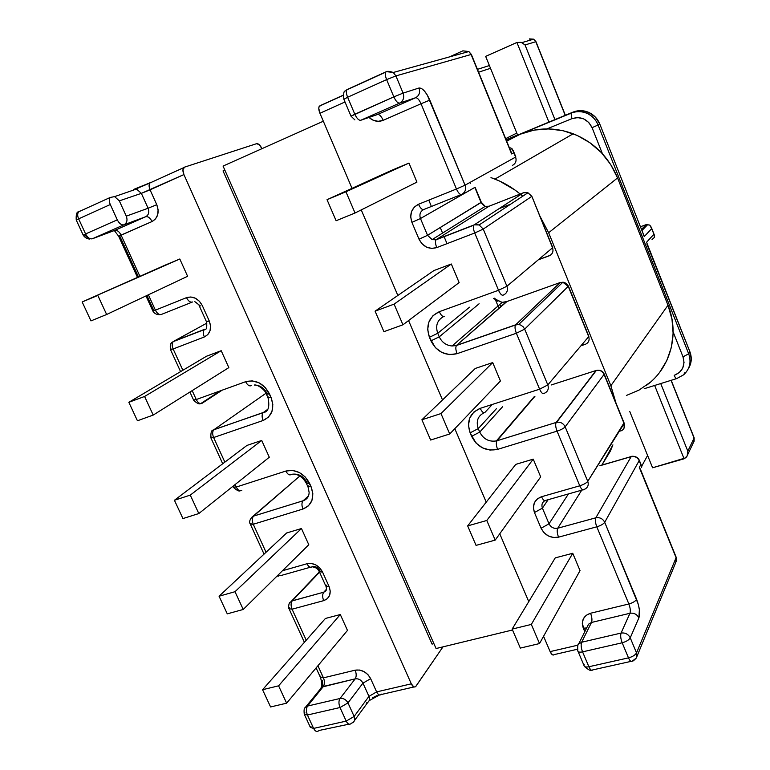 <?xml version="1.0" encoding="UTF-8"?>
<svg xmlns="http://www.w3.org/2000/svg" width="770" height="770" viewBox="0 0 770 770"><rect width="100%" height="100%" fill="white"/><g stroke="black" fill="none" stroke-linecap="round" stroke-linejoin="round"><path stroke-width="1.16" d="M646.935 244.215L689.891 351.736L691.258 359.32L690.767 363.094L688.313 368.763C691.595 363.478 692.124 357.809 689.891 351.736L646.569 242.261L653.913 234.234L651.699 228.632L644.298 236.515L643.21 234.821M599.772 123.999L644.298 236.515L599.772 123.999L598.088 125L688.688 353.805L689.891 351.736L688.688 353.805C691.47 361.939 689.843 368.888 683.827 374.644C689.843 368.888 691.47 361.939 688.688 353.805L598.088 125L599.772 123.999C597.645 118.84 594.113 115.038 589.204 112.612C583.814 110.168 578.424 110.004 573.015 112.122L580.84 110.639L588.684 112.372L595.345 117.069L599.772 123.999M555.218 119.466L506.169 139.89L571.205 113.065C576.634 110.938 582.062 111.101 587.462 113.556C592.409 116.001 595.951 119.822 598.088 125C595.942 119.812 592.39 115.991 587.443 113.546C582.043 111.101 576.624 110.938 571.205 113.065L571.869 118.676L546.979 128.898L571.869 118.676L571.042 113.209L573.015 112.122L555.218 119.466M660.727 383.556L687.822 451.182L694.088 438.053L671.045 380.342L694.02 437.485L693.626 442.153L694.088 438.053L687.822 451.182L660.727 383.556M565.219 115.346L535.814 41.715L525.034 44.939L554.949 119.6L525.034 44.939L521.223 42.34L516.92 42.465L548.943 122.218L554.949 119.6L517.623 135.145L548.943 122.218L516.92 42.465L521.223 42.34L525.034 44.939L535.814 41.715L565.219 115.346M183.915 174.569L411.315 683.837L413.721 686.821L414.992 686.975L416.031 686.157L442.971 646.858L415.665 686.58C414.193 687.61 412.739 686.696 411.315 683.837L183.915 174.569L150.063 189.824L156.772 204.685L158.12 209.758L157.686 214.743L155.559 218.873L152.056 221.529L121.082 235.091L139.928 276.324L121.082 235.091C119.196 231.501 117.069 229.932 114.701 230.394L92.333 238.777L123.941 224.821L145.751 216.697L114.701 230.394L92.333 238.777L123.941 224.821C126.944 223.031 127.724 220.143 126.29 216.149L119.331 200.864L141.362 193.357L148.1 208.247L126.29 216.149L119.331 200.864L114.595 196.62L110.283 197.438C108.993 199.026 108.993 201.394 110.293 204.531L117.29 219.845L85.586 233.945L78.627 218.844L110.293 204.531C108.993 201.394 108.993 199.026 110.283 197.438L114.595 196.62L119.331 200.864L141.362 193.357L136.742 189.227L133.412 189.468L136.8 189.237L141.362 193.357L183.915 174.569C182.654 171.45 182.596 169.15 183.741 167.648L184.521 167.148L182.933 169.785L183.915 174.569M261.944 148.677L259.278 144.702L256.593 143.682L184.521 167.148L256.593 143.682C258.431 143.47 260.173 145.058 261.839 148.437L261.944 148.677M367.896 702.221L367.877 702.279C369.581 700.806 369.937 698.833 368.955 696.359L354.142 716.447L346.202 721.105L313.611 728.41L307.432 715.012L340.003 707.534L346.202 721.105L354.142 716.447C355.163 718.978 354.797 720.99 353.074 722.481C354.797 720.99 355.163 718.978 354.142 716.447L347.973 702.904L362.959 683.125L368.955 696.359L354.142 716.447L347.973 702.904C346.086 699.545 343.43 698.082 340.022 698.496L307.567 706.051L323.371 686.455L355.191 678.861L340.022 698.496L307.567 706.051L323.371 686.455C324.776 684.193 324.805 681.325 323.448 677.85L317.914 665.752L323.448 677.85L355.153 670.179L359.552 670.044L364.046 671.613L367.954 674.645L370.659 678.678L376.626 691.893L411.315 683.837L376.626 691.893C378.06 694.704 379.533 695.599 381.073 694.559L414.048 686.946M148.379 294.794L155.396 310.156L186.504 297.644L190.864 296.97L195.407 298.24L199.42 301.262L202.298 305.565L209.257 320.984L210.537 325.893L210.046 330.657L207.862 334.546L204.32 336.981L173.135 348.974L182.865 370.255L173.135 348.974L204.32 336.981C210.258 333.853 211.904 328.521 209.257 320.984L202.298 305.565C198.352 298.5 193.087 295.853 186.504 297.644L155.396 310.156L148.379 294.794M268.066 397.917C269.885 407.012 268.258 411.921 263.176 412.653L214.079 429.593L212.173 430.902L214.079 429.593L263.157 412.672C261.771 414.443 261.762 417.051 263.109 420.487C261.752 417.032 261.771 414.414 263.176 412.653L267.575 409.428L263.407 412.45L213.839 429.795C212.347 431.566 212.27 434.145 213.617 437.533C212.27 434.145 212.347 431.566 213.839 429.795C214.493 431.239 210.489 426.955 210.855 437.803L213.617 437.533L263.109 420.487C272.224 416.127 274.842 408.369 270.982 397.204L269.49 393.874C263.648 383.373 255.698 379.312 245.64 381.689L196.254 399.543C198.054 402.941 199.998 404.192 202.077 403.288L222.135 390.188L202.077 403.288C199.998 404.192 198.054 402.941 196.254 399.543L193.549 399.976L196.254 399.543L192.173 390.621L196.254 399.543L245.64 381.689L252.291 380.861L259.163 382.892L265.217 387.464L270.982 397.204L272.83 404.462L271.974 411.43L268.547 417.061L263.109 420.487L213.617 437.533L224.859 462.135L213.617 437.533L210.855 437.803L211.673 437.081M308.077 487.16L309.126 492.396C309.011 496.602 306.999 499.393 303.091 500.789L307.471 497.863L303.12 500.76L308.539 495.832L303.12 500.76L253.542 516.121C251.973 517.998 251.877 520.712 253.253 524.264C251.877 520.712 251.973 517.998 253.542 516.121C253.426 515.361 247.642 520.703 250.346 524.158L253.253 524.264L302.966 509.028C301.57 505.409 301.609 502.656 303.091 500.789C301.609 502.666 301.57 505.409 302.966 509.028C312.129 505.043 314.834 497.603 311.08 486.707L307.865 486.707L311.08 486.707L309.617 483.445L306.402 483.454L309.617 483.445C303.871 473.136 295.959 469.007 285.872 471.048C287.633 474.426 289.443 475.562 291.291 474.464C289.443 475.562 287.633 474.426 285.872 471.048L236.246 487.054C238.007 490.365 239.865 491.453 241.809 490.336L241.809 490.336C239.865 491.453 238.007 490.365 236.246 487.054L233.406 487.112L236.246 487.054L235.1 484.551L236.246 487.054L285.872 471.048L292.533 470.422L299.395 472.559L305.401 477.131L311.08 486.707L312.851 493.762L311.927 500.49L308.443 505.842L302.966 509.028L253.253 524.264L266.045 552.254L253.253 524.264L250.346 524.158L251.087 523.273M319.329 571.966L291.551 601.072L323.756 592.197C322.322 594.257 322.303 597.077 323.679 600.648C322.303 597.077 322.322 594.257 323.756 592.197L326.056 590.696L323.756 592.197L326.49 589.233L323.756 592.197L292.253 600.812L289.886 602.487C288.586 603.151 288.25 609.205 289.029 608.733L292.071 609.195L323.679 600.648C329.724 598.261 331.524 593.564 329.088 586.548L322.563 572.081C318.819 565.392 313.621 562.61 306.97 563.736L282.446 570.743L306.97 563.736L311.359 563.457L315.864 564.949L319.8 567.971L322.563 572.081L329.088 586.548L330.234 591.081L329.599 595.354L327.298 598.713L323.679 600.648L292.071 609.195L306.248 640.207L292.071 609.195L289.029 608.733L289.693 607.703M165.194 265.111L179.805 258.999L187.611 276.286L106.645 314.497L187.611 276.286L179.805 258.999L82.169 301.965L90.966 320.897L106.645 314.497L97.819 295.43L82.169 301.965L165.194 265.111M206.524 356.231L221.202 350.697L228.834 367.617L153.211 415.069L228.834 367.617L221.202 350.697L144.596 396.463L221.202 350.697L206.524 356.231L128.84 402.296L137.435 420.776L153.211 415.069L144.596 396.463L128.84 402.296L206.524 356.231M261.713 440.45L269.298 457.236L198.814 513.542L190.277 495.11L261.713 440.45L269.298 457.236L198.814 513.542L182.942 518.576L174.424 500.269L182.942 518.576L198.814 513.542L190.277 495.11L174.424 500.269L246.968 445.416L261.713 440.45L190.277 495.11L174.424 500.269L246.968 445.416L261.713 440.45M325.431 618.454L340.302 614.537L347.472 630.409L286.623 703.174L278.596 685.829L262.57 689.718L270.588 706.956L286.623 703.174L347.472 630.409L340.302 614.537L278.596 685.829L340.302 614.537L325.431 618.454L262.57 689.718L325.431 618.454M286.661 532.965L301.474 528.528L308.789 544.737L243.224 609.465L235.004 591.707L219.065 596.221L227.275 613.854L243.224 609.465L308.789 544.737L301.474 528.528L235.004 591.707L301.474 528.528L286.661 532.965L219.065 596.221L286.661 532.965M506.102 139.736L517.565 135L506.102 139.736M447.024 243.657L444.04 236.544L447.024 243.657M440.257 227.535L442.577 233.06M431.017 205.475L428.775 200.133L431.017 205.475M153.788 310.493L146.926 295.478M138.465 276.979L119.677 235.899L118.647 236.265L121.082 235.091C119.196 231.501 117.069 229.932 114.701 230.394L145.751 216.697C148.697 214.955 149.486 212.135 148.1 208.247L126.29 216.149C127.724 220.143 126.944 223.031 123.941 224.821C121.496 225.283 119.283 223.627 117.29 219.845C119.283 223.627 121.496 225.283 123.941 224.821L145.751 216.697C148.697 214.955 149.486 212.135 148.1 208.247L141.362 193.357L150.063 189.824C148.822 186.802 148.774 184.53 149.938 183L149.977 182.962C148.774 184.473 148.803 186.754 150.063 189.824L156.772 204.685L148.1 208.247L156.772 204.685C159.515 212.453 157.946 218.064 152.056 221.529C150.16 217.891 148.061 216.283 145.751 216.697C148.061 216.283 150.16 217.891 152.056 221.529L118.667 236.265L137.493 277.412M470.316 182.259L470.268 183.558L470.316 182.259M498.999 208.699L510.712 204.137M674.212 375.356L679.275 372.574L682.73 368.079L684.039 362.545L683.009 356.828L673.144 331.966L683.009 356.828L688.688 353.805L683.009 356.828C685.502 365.625 682.567 371.804 674.212 375.356C675.338 377.964 676.233 379.013 676.907 378.522C676.243 379.023 675.338 377.974 674.212 375.356M602.429 153.75L592.072 127.666L588.732 122.43L583.708 118.888L577.779 117.569L571.869 118.676C580.888 116.029 587.616 119.023 592.072 127.666L598.088 125L592.072 127.666L602.429 153.75M80.956 210.778L79.637 211.221L80.956 210.778M136.935 188.198L146.329 184.415M204.83 329.223L173.751 341.264L206.909 323.082L173.279 341.611C171.874 343.276 171.826 345.73 173.135 348.974C171.826 345.73 171.874 343.276 173.279 341.611L204.339 329.599C203.02 331.273 203.01 333.737 204.32 336.981C203.001 333.699 203.02 331.235 204.368 329.56L204.83 329.223M214.079 429.593L265.958 393.278L214.079 429.593M82.169 301.965L97.819 295.43L106.645 314.497L90.966 320.897L82.169 301.965M128.84 402.296L137.435 420.776L153.211 415.069L144.596 396.463L128.84 402.296M266.43 394.307L269.49 393.874L266.449 394.279C265.467 390.207 257.575 384.211 254.283 385.019C259.952 385.154 264.235 388.032 267.142 393.682M78.627 218.844L110.293 204.531L117.29 219.845L85.586 233.945L78.627 218.844C77.337 215.754 77.366 213.406 78.694 211.798C77.366 213.406 77.337 215.754 78.627 218.844L76.288 220.143L78.627 218.844M79.637 211.221L78.694 211.798L79.637 211.221M78.742 211.76L110.283 197.438L114.595 196.62L136.742 188.968C138.773 187.418 139.033 187.784 149.977 182.962L183.741 167.648M150.41 182.625L134.269 189.179M84.363 234.792L85.586 233.945C87.588 237.66 89.83 239.268 92.333 238.777C89.83 239.268 87.588 237.66 85.586 233.945L83.227 235.168C84.652 237.381 86.721 238.681 89.416 239.066L84.363 234.792M152.855 310.993L155.396 310.156L152.855 310.993L145.963 295.94M161.488 314.391C159.284 315.074 157.253 313.659 155.396 310.156C157.253 313.659 159.284 315.074 161.488 314.391L192.173 302.129M199.517 306.422L199.536 306.412C199.555 305.305 197.986 303.726 194.829 301.667L200.364 305.931M192.51 301.984C190.363 302.639 188.361 301.186 186.504 297.644C188.361 301.186 190.363 302.639 192.51 301.984M199.584 306.527L206.466 321.754L209.257 320.984L207.284 321.254M266.584 394.587L267.931 397.599C267.662 398.128 268.682 397.994 270.982 397.204L267.922 397.618L268.624 396.993M206.524 321.908C207.207 327.548 206.485 330.099 204.368 329.56L173.279 341.611C173.385 342.005 169.159 341.851 170.526 349.628L173.135 348.974L170.526 349.628L171.421 349.06M193.684 400.236C196.908 403.384 199.286 404.491 200.806 403.557L220.258 390.862M245.64 381.689C247.449 385.164 249.345 386.463 251.328 385.597C249.345 386.463 247.449 385.164 245.64 381.689M553.514 655.01L552.408 654.798L550.126 651.613L543.572 636.28L550.126 651.613L577.885 645.173L550.126 651.613C551.551 654.625 552.87 655.636 554.073 654.635L577.327 649.264M528.759 601.639L499.749 533.793L528.759 601.639M486.217 502.156L454.8 428.678L486.217 502.156M442.519 399.948L408.572 320.57L442.519 399.948M397.84 295.459L361.245 209.902L397.84 295.459M352.025 188.332L319.925 113.267L318.77 108.281L319.117 106.549L320.994 105.413L319.358 106.154C318.433 107.598 318.626 109.975 319.925 113.267L352.025 188.332M593.131 669.399L592.842 669.871C591.668 670.949 590.349 669.9 588.877 666.743L582.572 651.863L622.179 642.777L628.493 657.869L588.877 666.743L582.572 651.863C581.081 647.888 580.773 644.683 581.639 642.247L591.495 622.458L629.956 613.276L621.072 633.065L581.639 642.247L591.495 622.458C592.303 620.148 591.986 617.078 590.551 613.247C583.381 615.788 580.965 620.774 583.294 628.195L586.663 627.964L583.294 628.195L584.786 631.718L582.293 623.392L583.313 618.868L586.211 615.307L590.551 613.247L628.859 603.978L596.798 526.815L558.548 537.162L553.438 537.499L548.336 535.93L544.005 532.686L541.089 528.249L534.457 512.541L533.398 507.574L534.37 502.82L537.219 499.008L541.531 496.727L579.762 485.803L557.057 431.152L497.603 449.372L490.057 450.084L482.472 447.851L476.004 443.029L470.124 432.856L468.449 425.281L469.767 417.966L473.897 412.008L480.23 408.341L539.616 389.177L516.372 333.246L457.072 353.671L449.526 354.604L441.922 352.506L435.406 347.684L429.419 337.308L427.668 329.522L428.919 321.918L432.99 315.652L439.295 311.686L498.527 290.271L474.724 233.002L436.744 247.603L431.643 248.402L426.493 247.083L422.066 243.849L419.015 239.191L411.911 222.357L410.708 216.948L411.526 211.606L414.27 207.159L418.514 204.262L456.446 188.997L421.026 103.748L383.2 120.312L378.108 121.323L372.94 120.12L369.003 117.435C373.383 121.294 378.118 122.257 383.2 120.312C381.314 116.26 379.456 114.316 377.627 114.47L360.726 120.284L399.611 103.113L415.598 97.732L377.627 114.47L360.726 120.284C358.781 120.466 356.818 118.445 354.816 114.23L347.626 97.251L386.627 79.618L393.845 96.876L354.816 114.23L347.626 97.251C346.259 93.796 346.028 91.303 346.923 89.792L347.617 89.31L346.923 89.792C346.028 91.303 346.259 93.796 347.626 97.251L386.627 79.618C385.26 76.105 384.981 73.602 385.808 72.111L386.453 71.639L393.268 72.486L395.905 75.903L403.085 93.112L419.015 88.001L421.421 88.434L424.308 90.889L427.254 94.989L465.051 185.185L515.621 157.08L513.85 152.739L511.626 153.942L471.115 54.487L395.905 75.903L471.115 54.487L468.843 51.542L462.866 50.849L449.266 56.97L462.866 50.849L468.843 51.542L471.356 54.429L510.616 150.814M344.989 101.967L319.925 113.267L344.989 101.967M492.704 362.574L500.433 380.996L449.728 433.982L440.979 413.567L492.704 362.574L500.433 380.996L449.728 433.982L430.642 440.036L421.902 419.775L430.642 440.036L449.728 433.982L440.979 413.567L421.902 419.775L475.273 368.455L492.704 362.574L440.979 413.567L421.902 419.775L475.273 368.455L492.704 362.574M391.651 170.324L408.966 163.076L416.955 182.115L355.037 213.001L345.942 191.788L408.966 163.076L416.955 182.115L355.037 213.001L336.105 220.74L355.037 213.001L345.942 191.788L327.029 199.69L336.105 220.74L327.029 199.69L391.651 170.324L327.029 199.69L345.942 191.788L408.966 163.076L391.651 170.324M433.953 270.539L451.326 263.994L459.132 282.59L402.941 324.796L394.086 304.131L451.326 263.994L459.132 282.59L402.941 324.796L394.086 304.131L375.086 311.167L383.922 331.668L402.941 324.796L383.922 331.668L375.086 311.167L433.953 270.539L375.086 311.167L394.086 304.131L451.326 263.994L433.953 270.539M555.237 557.884L572.745 553.274L580.031 570.618L539.529 643.556L531.329 624.432L572.745 553.274L580.031 570.618L539.529 643.556L520.327 648.09L539.529 643.556L531.329 624.432L512.146 629.09L555.237 557.884L572.745 553.274L531.329 624.432L512.146 629.09L520.327 648.09L512.146 629.09L555.237 557.884M515.765 464.377L533.235 459.141L540.684 476.89L495.197 540.107L486.794 520.481L533.235 459.141L540.684 476.89L495.197 540.107L486.794 520.481L467.659 525.9L515.765 464.377L533.235 459.141L486.794 520.481L467.659 525.9L476.053 545.381L495.197 540.107L476.053 545.381L467.659 525.9L515.765 464.377M561.936 283.129L560.146 282.552L515.698 324.796L456.639 345.316L506.939 301.522L501.982 302.379L493.541 298.577L502.175 302.389L506.342 301.734L560.146 282.552L515.698 324.796L456.639 345.316L506.342 301.734L560.146 282.552L562.851 282.244L568.424 286.161L524.678 329.117L547.807 384.933L588.703 336.634L568.25 286.373L588.703 336.634C589.782 340.253 588.655 342.814 585.335 344.315L580.975 345.769L585.335 344.315C588.655 342.814 589.782 340.253 588.703 336.634L547.807 384.933L524.678 329.117L516.372 333.246L539.616 389.177L547.807 384.933C549.029 388.946 547.817 391.757 544.159 393.374C547.817 391.757 549.029 388.946 547.807 384.933L539.616 389.177C541.349 392.941 542.869 394.336 544.159 393.374C542.869 394.336 541.349 392.941 539.616 389.177L480.23 408.341C481.972 412.008 483.56 413.346 485.004 412.345L492.338 404.433L485.004 412.345C483.56 413.346 481.972 412.008 480.23 408.341C469.729 413.038 466.36 421.209 470.124 432.856L478.247 428.62L479.729 432.095L502.637 406.685L479.729 432.095L478.247 428.62C475.764 420.872 478.016 415.444 485.004 412.345C478.016 415.444 475.764 420.872 478.247 428.62L470.124 432.856L471.596 436.33L479.729 432.095L471.596 436.33C477.467 447.274 486.139 451.615 497.603 449.372C496.14 445.483 495.938 442.615 496.997 440.767C495.938 442.615 496.14 445.483 497.603 449.372L557.057 431.152L579.762 485.803L541.531 496.727C534.399 499.605 532.032 504.879 534.457 512.541L541.089 528.249C544.948 535.468 550.771 538.442 558.548 537.162L596.798 526.815L628.859 603.978C630.312 607.867 630.678 610.966 629.956 613.276L621.072 633.065L581.639 642.247L578.626 644.018L577.779 645.404L578.626 644.018L581.639 642.247C580.773 644.683 581.081 647.888 582.572 651.863C579.377 652.488 577.75 652.055 577.693 650.583L577.914 649.89M531.656 196.475L483.242 229.085L506.92 286.238L552.552 247.805L531.791 196.177L552.552 247.805C553.659 251.511 552.552 254.177 549.231 255.804L538.278 259.827L549.231 255.804C552.552 254.177 553.659 251.511 552.552 247.805L506.92 286.238C508.181 290.357 506.997 293.293 503.349 295.054C506.997 293.293 508.181 290.357 506.92 286.238L483.242 229.085L531.656 196.475L527.96 192.769L531.656 196.475M485.658 56.364L516.92 42.465L485.658 56.364L517.623 135.145L485.658 56.364M510.962 151.411L511.626 153.942L513.85 152.739L515.621 157.08L465.051 185.185L429.814 100.119L421.026 103.748L429.814 100.119C426.079 91.9 422.48 87.857 419.015 88.001C420.382 92.39 419.236 95.634 415.598 97.732C417.33 97.626 419.14 99.628 421.026 103.748L383.2 120.312C381.314 116.26 379.456 114.316 377.627 114.47L415.598 97.732C419.236 95.634 420.382 92.39 419.015 88.001L403.085 93.112C404.5 97.626 403.336 100.957 399.611 103.113C403.336 100.957 404.5 97.626 403.085 93.112L393.845 96.876C395.838 101.168 397.763 103.247 399.611 103.113C397.763 103.247 395.838 101.168 393.845 96.876L403.085 93.112L395.905 75.903L386.627 79.618L395.905 75.903L393.268 72.486L386.453 71.639L385.808 72.111C384.981 73.602 385.26 76.105 386.627 79.618L393.845 96.876L351.024 116.183L354.855 119.879L351.024 116.183L354.816 114.23C356.818 118.445 358.781 120.466 360.726 120.284L399.611 103.113L415.598 97.732C417.33 97.626 419.14 99.628 421.026 103.748L456.446 188.997L418.514 204.262C411.459 208.054 409.255 214.079 411.911 222.357L419.015 239.191C423.096 246.852 429.006 249.663 436.744 247.603L474.724 233.002L498.527 290.271L439.295 311.686C441.085 315.469 442.769 316.99 444.338 316.258C442.769 316.99 441.085 315.469 439.295 311.686C428.842 316.826 425.55 325.364 429.419 337.308L437.745 333.275L429.419 337.308L430.94 340.869L439.256 336.827C441.874 342.303 446.08 345.345 451.865 345.961L456.456 345.499C455.445 347.222 455.657 349.946 457.072 353.671C455.657 349.975 455.455 347.251 456.446 345.518L452.077 345.98C446.196 345.432 441.922 342.381 439.256 336.827L437.745 333.275L469.546 307.201L437.745 333.275L439.256 336.827L479.113 303.765L439.256 336.827L430.94 340.869C436.908 352.034 445.618 356.298 457.072 353.671L516.372 333.246L524.678 329.117L568.25 286.373L562.851 282.244L560.146 282.552M496.409 408.687L478.247 428.62L496.409 408.687M649.688 225.071L646.184 224.638L640.428 226.746L646.184 224.638L646.617 225.726M348.618 89.022L347.617 89.31L348.618 89.022M423.779 209.517C422.114 209.96 420.362 208.208 418.514 204.262C420.362 208.208 422.114 209.96 423.779 209.517C420.256 211.394 419.15 214.397 420.468 218.526L411.911 222.357L420.468 218.526L475.109 187.245L481.067 202.52L485.196 206.35L489.056 206.235L523.513 192.731L474.204 224.859L436.378 239.508L489.056 206.235L523.513 192.731L527.96 192.769L523.513 192.731L474.204 224.859L479.123 224.946L483.242 229.085L479.123 224.946L474.204 224.859L436.378 239.508L432.134 239.605L427.543 235.322L420.468 218.526L474.83 187.428L481.067 202.52L427.543 235.322L481.279 202.221L485.158 206.341L489.056 206.235L436.378 239.508L432.095 239.585L427.543 235.322L420.468 218.526C419.15 214.397 420.256 211.394 423.779 209.517L461.317 194.512M437.745 333.275C435.233 325.681 437.216 320.099 443.684 316.518C437.216 320.099 435.233 325.681 437.745 333.275M343.872 99.311L347.626 97.251L343.872 99.311L350.976 116.078M347.203 89.513L346.086 90.292M386.136 71.783L347.617 89.31M343.15 95.211L320.022 105.702M509.779 147.686L511.752 148.446L509.779 147.686M513.186 150.217L513.85 152.739L511.973 148.629L510.125 149.611M515.621 157.08L515.621 157.08C516.757 160.872 515.679 163.654 512.368 165.406C515.679 163.654 516.757 160.872 515.621 157.08M465.051 185.185C466.36 189.41 465.195 192.49 461.567 194.415C465.195 192.49 466.36 189.41 465.051 185.185L456.446 188.997L465.051 185.185M456.446 188.997C458.285 193.01 459.998 194.81 461.567 194.415C459.998 194.81 458.285 193.01 456.446 188.997M515.698 324.796L518.682 324.488L520.818 325.104L523.128 326.75L524.678 329.117L523.128 326.75L520.818 325.104L518.682 324.488L515.534 324.978C514.658 326.682 514.938 329.435 516.372 333.246C514.938 329.435 514.658 326.682 515.534 324.978L515.698 324.796M419.015 239.191L427.543 235.322L419.015 239.191M436.744 247.603C435.377 244.052 435.137 241.472 436.022 239.845L436.051 239.816C435.127 241.424 435.368 244.013 436.744 247.603M474.724 233.002C473.338 229.364 473.059 226.746 473.897 225.158L473.897 225.158C473.059 226.746 473.338 229.364 474.724 233.002L483.242 229.085L474.724 233.002M498.527 290.271L506.92 286.238L498.527 290.271C500.307 294.15 501.915 295.747 503.349 295.054C501.915 295.747 500.307 294.15 498.527 290.271M322.9 685.444L322.409 680.574M377.059 695.56L372.632 697.745M292.253 600.812L319.502 572.245L292.253 600.812C290.762 602.872 290.704 605.663 292.071 609.195C290.704 605.663 290.762 602.872 292.253 600.812M303.12 500.76L253.571 516.093L299.857 476.004L251.376 517.642L253.571 516.093L303.091 500.789M262.57 689.718L278.596 685.829L286.623 703.174L270.588 706.956L262.57 689.718M219.065 596.221L227.275 613.854L243.224 609.465L235.004 591.707L219.065 596.221M306.412 483.435C302.62 476.803 297.875 473.733 292.196 474.224C298.606 473.444 303.553 476.264 307.038 482.684M304.641 714.964L310.406 727.448L313.611 728.41L307.432 715.012L340.003 707.534C338.598 703.896 338.598 700.883 340.022 698.496C338.598 700.883 338.598 703.896 340.003 707.534L347.973 702.904L340.003 707.534L346.202 721.105C347.684 723.983 349.253 724.859 350.899 723.742C349.253 724.859 347.684 723.983 346.202 721.105L313.611 728.41C315.094 731.24 316.691 732.097 318.395 730.98C316.691 732.097 315.094 731.24 313.611 728.41L310.406 727.448L311.051 726.149M351.322 723.28L353.074 722.481L351.322 723.28M318.838 730.518L349.012 724.166M381.448 694.136L381.034 694.588C379.514 695.579 378.041 694.684 376.626 691.893L368.955 696.359C369.927 698.794 369.59 700.748 367.945 702.23L366.164 703.068M321.918 687.09L323.371 686.455C324.776 684.193 324.805 681.325 323.448 677.85L355.153 670.179C356.52 673.702 356.529 676.599 355.191 678.861C356.529 676.599 356.52 673.702 355.153 670.179C361.823 669.303 366.992 672.143 370.659 678.678L362.959 683.125L370.659 678.678L376.626 691.893L368.955 696.359L362.959 683.125C361.12 679.852 358.531 678.428 355.191 678.861L340.022 698.496C343.43 698.082 346.086 699.545 347.973 702.904L362.959 683.125C361.12 679.852 358.531 678.428 355.191 678.861L321.985 687.052L304.891 707.986L307.567 706.051L306.152 706.648C305.603 708.044 303.438 706.427 304.256 714.117L307.432 715.012C306.036 711.413 306.085 708.429 307.567 706.051C306.085 708.429 306.036 711.413 307.432 715.012L304.256 714.117L304.901 712.827M320.618 677.831C321.956 683.038 322.207 686.157 321.379 687.206L320.474 688.919M316.104 667.917L320.301 677.1L323.448 677.85L320.301 677.138L320.897 675.964M319.627 572.312L325.854 586.105L329.088 586.548L325.845 586.134L326.442 585.171M312.197 566.643C315.507 566.085 318.087 567.471 319.954 570.791M322.563 572.081L319.338 571.735L322.563 572.081M306.97 563.736C308.616 566.903 310.32 567.904 312.071 566.759C310.329 567.913 308.626 566.903 306.97 563.736M277.547 575.585L280.617 575.691L277.547 575.585M280.732 575.585L310.377 567.24M306.633 483.906L307.875 486.678L308.491 485.928M676.965 378.436L683.596 374.836L676.965 378.436M621.919 430.478C624.354 428.813 625.086 426.532 624.114 423.625L624.047 422.826L587.751 481.365L624.114 423.625L604.084 374.403L565.161 426.83L587.751 481.365C588.848 484.58 588.059 487.073 585.393 488.854L583.968 489.528C582.794 490.586 581.389 489.345 579.762 485.803C581.389 489.345 582.794 490.586 583.968 489.528L585.393 488.854C588.059 487.073 588.848 484.58 587.751 481.365C586.365 483.06 583.708 484.542 579.762 485.803C583.708 484.542 586.365 483.06 587.751 481.365L565.161 426.83L604.084 374.403L624.114 423.625C625.086 426.532 624.354 428.813 621.919 430.478L620.687 431.007M684.097 458.805L652.594 467.775L629.754 411.498L652.594 467.775L685.82 457.813L687.129 456.013L687.822 451.182L687.129 456.013L684.097 458.805L654.644 385.452L684.097 458.805M587.568 626.154L588.55 624.21L587.471 626.356L588.501 624.258L591.495 622.458L629.956 613.276C633.979 612.718 636.954 614.258 638.888 617.877C636.954 614.258 633.979 612.718 629.956 613.276C630.678 610.966 630.312 607.867 628.859 603.978C632.796 602.852 635.385 601.303 636.617 599.31C635.385 601.303 632.796 602.852 628.859 603.978L590.551 613.247C591.986 617.078 592.303 620.148 591.495 622.458L588.55 624.21L578.626 644.018C577.924 643.383 577.615 645.568 577.693 650.583C577.75 652.055 579.377 652.488 582.572 651.863L622.179 642.777C626.26 641.651 628.946 639.995 630.245 637.829C628.946 639.995 626.26 641.651 622.179 642.777L628.493 657.869C632.565 656.752 635.24 655.097 636.521 652.893C635.24 655.097 632.565 656.752 628.493 657.869C629.956 661.074 631.236 662.142 632.324 661.084C632.728 661.411 634.047 660.41 636.27 658.071L636.521 652.893L630.245 637.829L638.888 617.877C640.265 613.238 639.504 607.049 636.617 599.31L604.71 522.301C602.766 518.634 599.801 517.142 595.816 517.815L631.15 456.668L595.816 517.815C599.801 517.142 602.766 518.634 604.71 522.301L639.177 460.624C637.444 457.313 634.769 456.004 631.15 456.668L599.84 465.763L631.15 456.668C634.769 456.004 637.444 457.313 639.177 460.624L639.033 459.719L639.177 460.624L604.71 522.301L638.34 604.45L639.37 609.773L638.888 617.877L630.245 637.829L636.521 652.893L676.099 557.682L639.312 467.39L640.823 464.656L639.177 460.624L640.823 464.656L639.312 467.39L676.099 557.682L636.521 652.893L636.27 658.071L632.324 661.084C631.236 662.142 629.956 661.074 628.493 657.869L588.877 666.743C585.681 667.34 584.045 666.887 583.968 665.376L584.18 664.674M568.424 493.945L549.02 523.793L542.417 508.123L548.125 499.701L542.417 508.123C541.32 504.937 542.08 502.483 544.717 500.75C542.08 502.483 541.32 504.937 542.417 508.123L534.457 512.541L542.417 508.123L549.02 523.793L568.424 493.945M595.816 517.815L557.721 528.23L581.735 490.163L557.721 528.23C553.851 528.875 550.945 527.402 549.02 523.793L541.089 528.249L549.02 523.793C550.945 527.402 553.851 528.875 557.721 528.23C556.816 530.289 557.085 533.264 558.548 537.162C557.085 533.264 556.816 530.289 557.721 528.23L595.816 517.815C595.008 519.865 595.326 522.869 596.798 526.815C600.744 525.602 603.382 524.101 604.71 522.301C603.382 524.101 600.744 525.602 596.798 526.815C595.326 522.869 595.008 519.865 595.816 517.815M497.016 440.748L556.604 422.316L596.019 370.514L551.204 384.981L596.019 370.514L556.219 422.422L497.016 440.748L534.929 396.329L496.438 440.912C489.008 442.067 483.435 439.131 479.729 432.095C483.416 439.102 488.969 442.047 496.381 440.921L534.37 396.512M675.829 562.302L676.099 557.682L675.829 562.302L636.867 656.618M578.145 651.651L583.968 665.376C584.045 666.887 585.681 667.34 588.877 666.743C590.349 669.9 591.668 670.949 592.842 669.871L630.976 661.382M675.906 556.595L676.099 557.682L675.906 556.595M676.224 561.474L676.195 557.307L640.236 468.795M622.179 642.777C620.678 638.744 620.312 635.5 621.072 633.065C620.312 635.5 620.678 638.744 622.179 642.777M641.631 467.496L641.737 466.062L640.823 464.656L641.795 466.379M630.245 637.829C628.253 634.105 625.202 632.516 621.072 633.065C625.202 632.516 628.253 634.105 630.245 637.829M545.959 500.24L545.882 500.346C544.611 501.414 543.168 500.202 541.531 496.727C543.168 500.211 544.621 501.424 545.891 500.336L544.823 500.693M604.026 373.7L604.084 374.403L604.026 373.7M496.997 440.767L556.2 422.441C555.285 424.28 555.574 427.177 557.057 431.152C561.003 429.833 563.707 428.389 565.161 426.83C563.707 428.389 561.003 429.833 557.057 431.152C555.574 427.177 555.285 424.28 556.2 422.441L556.604 422.316C560.454 421.748 563.303 423.25 565.161 426.83C563.303 423.25 560.454 421.748 556.604 422.316L596.365 370.418C599.859 369.85 602.429 371.178 604.084 374.403C602.429 371.178 599.859 369.85 596.365 370.418C600.167 369.764 602.785 371.005 604.229 374.133L624.249 423.336L624.056 428.159M646.184 224.638L641.506 229.47L646.222 224.628M650.631 225.995L654.664 235.938M644.298 236.515L651.699 228.632L649.784 225.148M654.51 237.324L652.055 239.508M654.529 237.276L653.913 234.234L646.569 242.261M529.346 38.904L533.668 39.174L529.346 38.904L530.867 39.982M521.925 42.591L533.668 39.174L535.968 41.676L565.363 115.288M610.87 385.722L615.952 402.941L610.87 385.722L667.994 305.238L610.87 385.722L548.644 232.742L610.87 385.722M612.901 444.887L601.899 465.07L610.312 451.21L612.91 444.887M646.242 385.491C670.227 368.455 679.92 334.421 667.994 305.238L617.559 177.928L548.644 232.742L617.559 177.928C608.743 156.916 593.949 142.2 573.188 133.768C555.16 127.194 537.576 127.32 520.443 134.144L506.67 141.131L520.443 134.144L506.217 140.015L520.443 134.144L534.12 130.091L548.49 128.917L562.976 130.679L577 135.347L589.964 142.758L601.351 152.604L610.677 164.491L617.559 177.928L667.994 305.238L671.989 319.194L673.124 333.439L671.363 347.405L666.82 360.524L659.697 372.285M490.981 177.62L494.956 179.083C504.052 182.692 512.464 187.678 520.193 194.03L515.111 190.113L499.528 181.037L490.981 177.62M520.78 194.512L522.753 196.206M539.876 216.024L548.644 232.742L539.876 216.024M494.763 298.144L495.485 299.886L494.763 298.144M495.649 300.29L498.95 308.212L495.649 300.29M626.385 395.462L639.062 390.072L650.313 382.257M490.5 68.309L478.603 72.207L490.5 68.309M641.747 466.119L647.599 455.455L641.747 466.119M516.766 133.095L517.546 135.01L516.766 133.095L505.659 138.648L516.766 133.095M224.83 170.103L223.04 170.901L224.83 170.103M433.914 643.662L432.086 644.105L223.04 170.901L432.086 644.105L433.914 643.662M223.059 166.07L436.07 648.533L512.522 629.985L436.07 648.533L223.059 166.07L323.333 121.227L223.059 166.07M477.439 69.367L489.374 65.537L477.439 69.367M76.23 220.037C75.922 214.445 76.74 211.702 78.694 211.798M83.189 235.091L76.288 220.143M114.326 230.528L118.647 236.207M159.38 314.709C156.387 314.583 154.221 313.38 152.893 311.08M210.999 438.13L222.722 463.752M233.002 486.226L233.406 487.112M193.549 399.976L189.921 392.036M180.575 371.612L170.594 349.792M506.198 139.957L571.042 113.209C576.393 111.024 581.87 111.14 587.462 113.556L589.204 112.612M588.867 336.394L568.424 286.161C565.613 281.599 562.071 282.253 562.851 282.244L518.682 324.488L515.534 324.978L456.456 345.499L452.077 345.98L502.175 302.389L493.859 298.471M511.472 152.912L471.356 54.429L468.843 51.542L393.268 72.486C389.322 71.1 386.838 70.975 385.808 72.111L346.923 89.792C345.576 92.621 343.074 87.616 343.795 99.166M343.131 95.374L319.358 106.154M515.833 156.955L513.696 151.709M552.735 247.622L531.858 196.321L527.96 192.769L479.123 224.946C476.13 224.522 474.387 224.599 473.897 225.158L436.051 239.816L432.134 239.605L485.196 206.35C482.703 204.781 481.414 203.453 481.327 202.346L475.1 187.254M549.376 255.64L538.5 259.634M367.877 702.279L354.441 720.604M379.494 694.973L369.138 700.662M289.318 609.359L304.391 642.315M326.374 589.907L324.526 591.918C326.316 591.177 326.846 589.445 326.105 586.73M233.618 487.535C237.025 490.471 239.124 491.549 239.913 490.76M319.348 571.706L317.981 569.607C317.125 568.299 315.161 567.346 312.091 566.749M277.084 576.037L278.625 576.133M250.568 524.639L264.052 554.121M644.201 388.715L676.435 378.667M584.555 666.56C588.453 669.842 590.696 671.026 591.293 670.131M599.917 465.648L631.227 456.552C629.927 456.398 637.098 454.993 639.302 460.306L641.285 465.176M585.373 344.267L581.023 345.711M582.746 489.874L545.891 500.336M684.819 372.68L683.596 374.836M651.564 227.968L654.211 234.677M641.939 230.557L647.878 224.407M500.798 306.595L499.759 304.497M497.593 301.166L494.561 298.221M694.116 441.277L694.155 437.822L671.19 380.303M687.543 454.974L693.626 442.153M494.956 179.083L573.188 133.768"/></g></svg>
